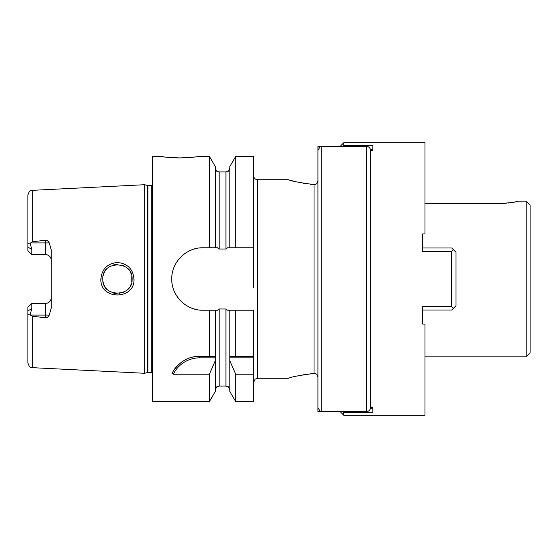 <?xml version="1.0" encoding="UTF-8"?>
<svg xmlns="http://www.w3.org/2000/svg" width="558" height="558" viewBox="0 0 558 558"><rect width="100%" height="100%" fill="white"/><g stroke="black" fill="none" stroke-linecap="round" stroke-linejoin="round"><path stroke-width="0.84" d="M152.474 185.172A2.337 2.337 0 0 1 151.302 185.486L147.905 185.486A2.337 2.337 0 0 1 147.298 185.409L144.689 184.712L144.689 373.288L32.336 367.659C31.115 366.752 30.097 369.305 27.9 362.993L27.9 310.834L31.792 308.707L31.792 303.413L45.421 303.413A5.838 5.838 0 0 0 51.259 297.567M144.689 184.712L32.336 190.341L32.336 241.774L45.421 240.24C46.858 240.073 48.141 240.958 49.264 242.911L51.259 250.026L51.259 307.974L49.264 315.089C48.127 317.049 46.851 317.934 45.421 317.76L45.421 315.089L30.516 315.089L30.146 314.614L31.792 308.707M30.516 315.089L32.336 316.226L45.421 317.76M133.983 279C135.196 300.19 99.749 300.337 100.893 279C101.842 269.026 107.352 263.516 117.417 262.483C127.566 263.543 133.083 269.047 133.983 279L132.037 279C133.508 297.463 101.591 297.909 102.839 279L102.86 279.711L102.839 279C101.563 260.119 133.481 260.502 132.037 279L131.779 281.741L131.744 276.077L132.037 279M49.264 242.911L45.421 242.911L45.421 254.588A5.838 5.838 0 0 1 51.259 260.433A5.838 5.838 0 0 0 45.421 254.588L31.792 254.588L31.792 249.293L30.146 243.386C28.73 242.765 27.984 243.281 27.9 244.927L27.9 195.007C30.097 188.695 31.115 191.248 32.336 190.341M30.146 243.386L32.336 241.774M30.146 314.614C28.73 315.235 27.984 314.719 27.9 313.073M27.921 313.498L28.019 313.994M27.9 244.927L27.9 250.695L31.792 254.588M31.792 303.413L27.9 307.305L27.9 310.834M152.474 372.828A2.337 2.337 0 0 0 151.302 372.514L147.905 372.514A2.337 2.337 0 0 0 147.298 372.591L144.689 373.288M229.847 247.787L229.847 166.5L235.699 156.373L235.699 247.787L227.573 247.787L225.955 249.021L219.148 249.021L217.522 247.787L215.249 247.787L215.249 166.5L209.403 156.373L199.192 156.373C198.027 156.889 191.54 157.405 179.725 157.928C167.909 157.405 161.422 156.889 160.265 156.373L152.474 156.373L152.474 401.627L209.403 401.627L209.403 374.216L173.245 374.216L172.157 372.932C178.93 361.856 188.116 356.304 199.729 356.276L215.269 356.276L215.249 391.5L209.403 401.627M198.941 309.955A31.213 31.213 0 0 0 202.959 310.213L209.403 310.213L209.403 356.276M202.959 310.213C186.686 310.687 171.439 296.179 171.745 279C171.446 261.821 186.679 247.313 202.959 247.787L209.403 247.787L209.403 156.373M174.061 369.78A31.143 31.143 0 0 1 175.77 367.52M176.251 366.955A31.143 31.143 0 0 1 178.679 364.465M181.329 362.295A31.143 31.143 0 0 1 183.401 360.9M184.14 360.461A31.143 31.143 0 0 1 187.09 358.954M190.152 357.783A31.143 31.143 0 0 1 193.291 356.946M196.493 356.443A31.143 31.143 0 0 1 199.729 356.276L212.207 356.276M173.245 374.216A29.588 29.588 0 0 1 199.729 357.831L215.29 357.831M215.249 389.951C217.474 384.225 217.976 386.98 219.148 386.059L219.148 308.979L217.522 310.213L215.249 310.213L215.29 356.276M253.695 287.956L253.695 156.373L235.699 156.373M253.695 374.216L253.695 401.627L235.699 401.627L235.699 374.216L253.695 374.216L253.695 310.213L227.573 310.213L225.955 308.979L219.148 308.979M202.959 247.787A31.213 31.213 0 0 0 198.941 248.045M194.986 248.819A31.213 31.213 0 0 0 191.178 250.096M187.572 251.846A31.213 31.213 0 0 0 184.203 254.05M178.386 259.756A31.213 31.213 0 0 0 176.279 262.804M176.077 263.139A31.213 31.213 0 0 0 174.222 266.822M172.017 274.885A31.213 31.213 0 0 0 171.745 279M171.745 279.098A31.213 31.213 0 0 0 172.017 283.108M174.222 291.171A31.213 31.213 0 0 0 178.386 298.244M184.203 303.95A31.213 31.213 0 0 0 187.572 306.154M191.185 307.904A31.213 31.213 0 0 0 194.993 309.181M310.429 373.686L314.049 373.386C298.181 375.59 289.741 377.222 288.73 378.275L257.587 378.275L257.587 179.725A3.892 3.892 0 0 1 253.695 175.833M257.587 179.725L288.73 179.725C289.741 180.778 298.181 182.41 314.035 184.614L310.408 184.307M306.886 183.889L303.461 183.352M301.111 182.912L299.367 182.557M297.17 182.061L294.582 181.42M292.713 180.911L291.632 180.604M303.761 374.599L306.935 374.104M317.927 377.313C317.621 374.739 316.323 373.428 314.035 373.386L314.035 184.614C316.33 184.565 317.628 183.254 317.927 180.687M317.927 373.218L317.927 411.623L321.827 411.602L320.069 411.176L317.927 407.619L317.927 150.381L320.069 146.824L321.827 146.398L366.592 146.398C368.936 146.614 370.233 147.947 370.484 150.402L372.821 150.409L372.821 149.767L370.435 149.767M372.821 150.409L372.821 145.575L343.77 145.575L343.77 142.743L340.115 146.398L317.927 146.377L317.927 184.782M321.827 146.398L321.827 411.602L366.592 411.602C368.936 411.385 370.233 410.053 370.484 407.598L370.484 150.409M424.987 203.614L498.957 203.614C510.563 202.812 517.057 201.989 518.424 201.138L526.208 201.138L526.208 356.862L424.987 356.862M500.861 203.586L506.273 203.258M508.547 203.007L510.486 202.735M512.746 202.359L514.364 202.052M515.683 201.78L516.792 201.529M526.208 201.138L530.1 205.03L530.1 352.97L526.208 356.862M209.403 310.213L215.249 310.213M215.249 247.787L209.403 247.787M235.699 247.787L253.695 247.787M215.249 360.761L209.403 374.216M235.699 310.213L235.699 356.276L253.695 356.276M160.265 156.373L164.896 157.021M167.128 157.272L168.976 157.447M171.731 157.663L177.904 157.914M178.009 157.914L181.371 157.914M182.836 157.886L185.43 157.788M187.872 157.649L190.445 157.454M192.831 157.216L194.561 157.021M195.593 156.889L195.942 156.847M197.671 156.603L198.139 156.533M235.699 401.627L229.847 391.5L229.812 356.276L235.699 356.276L229.847 356.276L229.847 310.213M229.812 357.831L253.695 357.831M229.847 360.761L235.699 374.216M103.125 281.867L103.537 283.464L103.125 281.867M104.381 285.529L104.855 286.4L104.381 285.529M105.56 287.482L107.038 289.246L105.56 287.482M108.859 290.809L110.693 291.946L108.859 290.809M112.73 292.817L114.739 293.348L112.73 292.817M114.962 293.389L117.145 293.599L114.962 293.389M119.335 293.473L119.733 293.417L119.335 293.473M123.471 292.294L126.289 290.613L123.471 292.294M127.963 289.121L129.31 287.503L127.963 289.121M130.202 286.08L130.851 284.768L130.202 286.08M130.858 273.26L130.188 271.886L130.858 273.26M129.282 270.463L127.949 268.865L129.282 270.463M126.282 267.387L123.381 265.664L126.282 267.387M117.285 264.401L115.074 264.597L117.285 264.401M114.983 264.611L112.842 265.141L114.983 264.611M110.735 266.033L108.761 267.261L110.735 266.033M107.024 268.768L105.56 270.518L107.024 268.768M104.737 271.802L104.395 272.45L104.737 271.802M103.551 274.508L103.216 275.701L103.551 274.508M102.86 278.261L102.839 279L102.86 278.261M343.421 411.992L343.77 415.257L424.987 415.257L424.987 324.052L422.65 324.052L422.65 306.621L451.701 306.621L451.701 251.379L422.65 251.379L422.65 233.948L424.987 233.948L424.987 142.743L343.77 142.743M370.484 407.591L372.821 407.591L372.821 412.425L343.77 412.425M372.821 407.591L372.821 408.233L370.435 408.233M451.701 251.379L453.403 249.663L455.984 252.244L455.984 305.756L453.403 308.337L451.701 306.621M422.65 324.052L422.65 310.039L451.701 310.039L453.403 308.337M422.65 233.948L422.65 247.961L451.701 247.961L453.403 249.663M343.77 145.575L343.421 146.008M32.336 316.226L32.336 367.659M49.264 315.089L45.421 315.089L45.421 303.413M45.421 240.24L45.421 242.911L30.516 242.911M31.792 249.293L27.9 247.166M147.298 372.591L147.298 185.409M147.905 372.514L147.905 185.486M151.302 372.514L151.302 185.486M199.729 357.831L199.729 356.276M219.148 249.021L219.148 171.941C217.99 171.194 217.104 173.371 215.249 168.049M320.069 146.398L320.069 146.824M366.592 411.602L366.592 146.398M320.069 411.602L320.069 411.176M225.955 249.021L225.955 171.941C227.043 171.201 227.936 173.426 229.847 168.049M219.148 386.059L225.955 386.059L225.955 308.979M100.893 279L102.839 279M257.587 378.275L255.201 379.091L253.695 382.167M225.955 386.059C227.127 386.847 227.929 384.546 229.847 389.951M219.148 171.941L225.955 171.941M340.115 411.602L343.77 415.257"/></g></svg>
